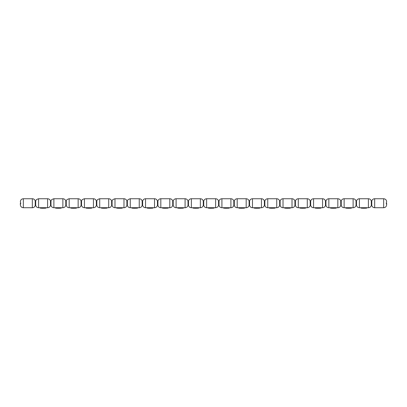 <?xml version="1.0" encoding="UTF-8"?>
<svg xmlns="http://www.w3.org/2000/svg" width="407" height="407" viewBox="0 0 407 407"><rect width="100%" height="100%" fill="white"/><g stroke="black" fill="none" stroke-linecap="round" stroke-linejoin="round"><path stroke-width="0.61" d="M50.987 202.187L50.59 202.187M35.709 202.187L35.47 204.283L35.231 202.187M50.987 204.283L50.748 202.187L50.59 204.283M35.709 204.283L35.231 204.283M66.265 202.187L65.868 202.187M66.265 204.283L66.02 202.187L65.868 204.283M81.537 202.187L81.146 202.187M81.537 204.283L81.298 202.187L81.146 204.283M96.418 204.283L96.418 202.187M112.088 202.187L111.696 202.187M96.815 202.187L96.815 204.283M112.088 204.283L111.849 202.187L111.696 204.283M126.969 204.283L126.969 202.187M142.643 202.187L142.247 202.187M127.366 202.187L127.366 204.283M142.643 204.283L142.404 202.187L142.247 204.283M157.524 204.283L157.524 202.187M173.194 202.187L172.797 202.187M157.916 202.187L157.916 204.283M173.194 204.283L172.955 202.187L172.797 204.283M188.075 204.283L188.075 202.187M203.744 202.187L203.352 202.187M188.472 202.187L188.472 204.283M203.744 204.283L203.505 202.187L203.352 204.283M218.625 204.283L218.625 202.187M234.295 202.187L233.903 202.187M219.022 202.187L219.022 204.283M234.295 204.283L234.056 202.187L233.903 204.283M249.176 204.283L249.176 202.187M264.85 202.187L264.453 202.187M249.572 202.187L249.572 204.283M264.85 204.283L264.611 202.187L264.453 204.283M279.731 204.283L279.731 202.187M295.401 202.187L295.004 202.187M280.123 202.187L280.123 204.283M295.401 204.283L295.161 202.187L295.004 204.283M310.282 204.283L310.282 202.187M325.951 202.187L325.559 202.187M310.678 202.187L310.678 204.283M325.951 204.283L325.712 202.187L325.559 204.283M341.229 202.187L340.832 202.187M341.229 204.283L340.99 202.187L340.832 204.283M356.501 202.187L356.11 202.187M356.501 204.283L356.262 202.187L356.11 204.283M371.769 202.187L371.382 202.187M371.769 204.283L371.53 202.187L371.382 204.283M32.331 198.743A2.997 2.997 0 0 1 35.231 200.992L35.231 205.484A2.997 2.997 0 0 1 32.331 207.728L23.347 207.728C21.525 207.55 20.528 206.553 20.35 204.736L20.752 203.235L20.35 201.74C20.528 199.918 21.525 198.921 23.347 198.743L32.331 198.743L32.331 207.728M374.669 207.728A2.997 2.997 0 0 1 371.769 205.484L371.769 200.992A2.997 2.997 0 0 1 374.669 198.743L383.653 198.743C385.475 198.921 386.472 199.918 386.65 201.74L386.248 203.235L386.65 204.736C386.472 206.553 385.475 207.55 383.653 207.728L374.669 207.728L374.669 198.743M50.499 201.002L50.539 205.484M50.539 201.002L50.539 205.469M35.709 205.469L35.709 201.002M40.858 208.175A1.496 1.496 180 0 1 39.789 207.728L40.629 208.165L42.582 208.257L45.462 208.186L46.418 207.728A1.496 1.496 180 0 1 45.35 208.175L40.858 208.175L40.858 207.728L38.609 207.728L38.609 198.743C35.038 199.847 36.162 200.636 35.709 200.992M38.609 198.743L47.599 198.743L47.599 207.728L45.35 207.728L45.35 208.175M65.771 201.002L65.817 205.484M65.817 201.002L65.817 205.469M50.987 205.469L50.987 201.002M56.13 208.175A1.496 1.496 180 0 1 55.067 207.728L55.907 208.165L57.855 208.257L60.74 208.186L61.696 207.728A1.496 1.496 180 0 1 60.628 208.175L56.13 208.175L56.13 207.728L53.887 207.728L53.887 198.743C50.315 199.847 51.44 200.636 50.987 200.992M53.887 198.743L62.871 198.743L62.871 207.728L60.628 207.728L60.628 208.175M81.049 201.002L81.09 205.484M81.09 201.002L81.09 205.469M66.265 205.469L66.265 201.002M71.408 208.175A1.496 1.496 180 0 1 70.34 207.728L71.184 208.165L73.133 208.257L76.012 208.186L76.969 207.728A1.496 1.496 180 0 1 75.9 208.175L71.408 208.175L71.408 207.728L69.165 207.728L69.165 198.743C65.593 199.847 66.712 200.636 66.265 200.992M69.165 198.743L78.149 198.743L78.149 207.728L75.9 207.728L75.9 208.175M96.322 201.002L96.367 205.484M96.367 201.002L96.367 205.469M81.537 205.469L81.537 201.002M86.686 208.175A1.496 1.496 180 0 1 85.618 207.728L86.457 208.165L88.405 208.257L91.29 208.186L92.247 207.728A1.496 1.496 180 0 1 91.178 208.175L86.686 208.175L86.686 207.728L84.437 207.728L84.437 198.743C80.866 199.847 81.99 200.636 81.537 200.992M84.437 198.743L93.422 198.743L93.422 207.728L91.178 207.728L91.178 208.175M111.599 201.002L111.645 205.484M111.645 201.002L111.645 205.469M96.815 205.469L96.815 201.002M101.959 208.175A1.496 1.496 180 0 1 100.895 207.728L101.735 208.165L103.683 208.257L106.563 208.186L107.524 207.728A1.496 1.496 180 0 1 106.451 208.175L101.959 208.175L101.959 207.728L99.715 207.728L99.715 198.743C96.144 199.847 97.263 200.636 96.815 200.992M99.715 198.743L108.7 198.743L108.7 207.728L106.451 207.728L106.451 208.175M126.877 201.002L126.918 205.484M126.918 201.002L126.918 205.469M112.088 205.469L112.088 201.002M117.236 208.175A1.496 1.496 180 0 1 116.168 207.728L117.007 208.165L118.961 208.257L121.841 208.186L122.797 207.728A1.496 1.496 180 0 1 121.729 208.175L117.236 208.175L117.236 207.728L114.988 207.728L114.988 198.743C111.416 199.847 112.541 200.636 112.088 200.992M114.988 198.743L123.977 198.743L123.977 207.728L121.729 207.728L121.729 208.175M142.15 201.002L142.196 205.484M142.196 201.002L142.196 205.469M127.366 205.469L127.366 201.002M132.514 208.175A1.496 1.496 180 0 1 131.446 207.728L132.285 208.165L134.234 208.257L137.118 208.186L138.075 207.728A1.496 1.496 180 0 1 137.006 208.175L132.514 208.175L132.514 207.728L130.265 207.728L130.265 198.743C126.694 199.847 127.818 200.636 127.366 200.992M130.265 198.743L139.25 198.743L139.25 207.728L137.006 207.728L137.006 208.175M157.428 201.002L157.473 205.484M157.473 201.002L157.473 205.469M142.643 205.469L142.643 201.002M147.787 208.175A1.496 1.496 180 0 1 146.724 207.728L147.563 208.165L149.511 208.257L152.391 208.186L153.347 207.728A1.496 1.496 180 0 1 152.279 208.175L147.787 208.175L147.787 207.728L145.543 207.728L145.543 198.743C144.068 198.835 143.096 199.583 142.643 200.992M145.543 198.743L154.528 198.743L154.528 207.728L152.279 207.728L152.279 208.175M172.705 201.002L172.746 205.484M172.746 201.002L172.746 205.469M157.916 205.469L157.916 201.002M163.065 208.175A1.496 1.496 180 0 1 161.996 207.728L162.836 208.165L164.789 208.257L167.669 208.186L168.625 207.728A1.496 1.496 180 0 1 167.557 208.175L163.065 208.175L163.065 207.728L160.816 207.728L160.816 198.743C159.34 198.835 158.374 199.583 157.916 200.992M160.816 198.743L169.805 198.743L169.805 207.728L167.557 207.728L167.557 208.175M187.978 201.002L188.024 205.484M188.024 201.002L188.024 205.469M173.194 205.469L173.194 201.002M183.898 207.728A1.496 1.496 180 0 1 182.835 208.175L178.337 208.175L178.337 207.728L176.094 207.728L176.094 198.743C174.618 198.835 173.652 199.583 173.194 200.992M176.094 198.743L185.078 198.743L185.078 207.728L182.835 207.728L182.835 208.175M178.337 208.175A1.496 1.496 180 0 1 177.274 207.728L178.113 208.165L180.062 208.257L182.947 208.186L183.903 207.728M203.256 201.002L203.297 205.484M203.297 201.002L203.297 205.469M188.472 205.469L188.472 201.002M193.615 208.175A1.496 1.496 180 0 1 192.547 207.728L193.391 208.165L195.34 208.257L198.219 208.186L199.176 207.728A1.496 1.496 180 0 1 198.107 208.175L193.615 208.175L193.615 207.728L191.371 207.728L191.371 198.743C189.891 198.835 188.924 199.583 188.472 200.992M191.371 198.743L200.356 198.743L200.356 207.728L198.107 207.728L198.107 208.175M218.528 201.002L218.574 205.484M218.574 201.002L218.574 205.469M203.744 205.469L203.744 201.002M208.893 208.175A1.496 1.496 180 0 1 207.824 207.728L208.664 208.165L210.612 208.257L213.497 208.186L214.453 207.728A1.496 1.496 180 0 1 213.385 208.175L208.893 208.175L208.893 207.728L206.644 207.728L206.644 198.743C205.169 198.835 204.202 199.583 203.744 200.992M206.644 198.743L215.629 198.743L215.629 207.728L213.385 207.728L213.385 208.175M233.806 201.002L233.852 205.484M233.852 201.002L233.852 205.469M219.022 205.469L219.022 201.002M223.097 207.728L223.942 208.165L225.89 208.257L228.77 208.186L229.731 207.728A1.496 1.496 180 0 1 228.663 208.175L224.165 208.175L224.165 207.728L221.922 207.728L221.922 198.743C220.446 198.835 219.48 199.583 219.022 200.992M221.922 198.743L230.906 198.743L230.906 207.728L228.663 207.728L228.663 208.175M224.165 208.175A1.496 1.496 180 0 1 223.102 207.728M249.084 201.002L249.125 205.484M249.125 201.002L249.125 205.469M234.295 205.469L234.295 201.002M239.443 208.175A1.496 1.496 180 0 1 238.375 207.728L239.214 208.165L241.168 208.257L244.047 208.186L245.004 207.728A1.496 1.496 180 0 1 243.935 208.175L239.443 208.175L239.443 207.728L237.195 207.728L237.195 198.743C235.719 198.835 234.753 199.583 234.295 200.992M237.195 198.743L246.184 198.743L246.184 207.728L243.935 207.728L243.935 208.175M264.357 201.002L264.402 205.484M264.402 201.002L264.402 205.469M249.572 205.469L249.572 201.002M254.721 208.175A1.496 1.496 180 0 1 253.653 207.728L254.492 208.165L256.441 208.257L259.325 208.186L260.282 207.728A1.496 1.496 180 0 1 259.213 208.175L254.721 208.175L254.721 207.728L252.472 207.728L252.472 198.743C250.997 198.835 250.03 199.583 249.572 200.992M252.472 198.743L261.457 198.743L261.457 207.728L259.213 207.728L259.213 208.175M279.634 201.002L279.68 205.484M279.68 201.002L279.68 205.469M264.85 205.469L264.85 201.002M269.994 208.175A1.496 1.496 180 0 1 268.93 207.728L269.77 208.165L271.718 208.257L274.598 208.186L275.554 207.728A1.496 1.496 180 0 1 274.486 208.175L269.994 208.175L269.994 207.728L267.75 207.728L267.75 198.743C266.275 198.835 265.303 199.583 264.85 200.992M267.75 198.743L276.735 198.743L276.735 207.728L274.486 207.728L274.486 208.175M294.912 201.002L294.953 205.484M294.953 201.002L294.953 205.469M280.123 205.469L280.123 201.002M285.271 208.175A1.496 1.496 180 0 1 284.203 207.728L285.042 208.165L286.996 208.257L289.876 208.186L290.832 207.728A1.496 1.496 180 0 1 289.764 208.175L285.271 208.175L285.271 207.728L283.023 207.728L283.023 198.743C281.547 198.835 280.581 199.583 280.123 200.992M283.023 198.743L292.012 198.743L292.012 207.728L289.764 207.728L289.764 208.175M310.185 201.002L310.231 205.484M310.231 201.002L310.231 205.469M295.401 205.469L295.401 201.002M300.549 208.175A1.496 1.496 180 0 1 299.481 207.728L300.32 208.165L302.269 208.257L305.153 208.186L306.11 207.728A1.496 1.496 180 0 1 305.041 208.175L300.549 208.175L300.549 207.728L298.3 207.728L298.3 198.743C296.825 198.835 295.858 199.583 295.401 200.992M298.3 198.743L307.285 198.743L307.285 207.728L305.041 207.728L305.041 208.175M325.463 201.002L325.503 205.484M325.503 201.002L325.503 205.469M310.678 205.469L310.678 201.002M315.822 208.175A1.496 1.496 180 0 1 314.753 207.728L315.598 208.165L317.546 208.257L320.426 208.186L321.382 207.728A1.496 1.496 180 0 1 320.314 208.175L315.822 208.175L315.822 207.728L313.578 207.728L313.578 198.743C312.098 198.835 311.131 199.583 310.678 200.992M313.578 198.743L322.563 198.743L322.563 207.728L320.314 207.728L320.314 208.175M340.735 201.002L340.781 205.484M340.781 201.002L340.781 205.469M325.951 205.469L325.951 201.002M331.1 208.175A1.496 1.496 180 0 1 330.031 207.728L330.871 208.165L332.819 208.257L335.704 208.186L336.66 207.728A1.496 1.496 180 0 1 335.592 208.175L331.1 208.175L331.1 207.728L328.851 207.728L328.851 198.743C327.376 198.835 326.409 199.583 325.951 200.992M328.851 198.743L337.835 198.743L337.835 207.728L335.592 207.728L335.592 208.175M356.013 201.002L356.059 205.484M356.059 201.002L356.059 205.469M341.229 205.469L341.229 201.002M346.372 208.175A1.496 1.496 180 0 1 345.309 207.728L346.148 208.165L348.097 208.257L350.976 208.186L351.938 207.728A1.496 1.496 180 0 1 350.87 208.175L346.372 208.175L346.372 207.728L344.129 207.728L344.129 198.743C342.653 198.835 341.687 199.583 341.229 200.992M344.129 198.743L353.113 198.743L353.113 207.728L350.87 207.728L350.87 208.175M371.291 201.002L371.332 205.484M371.332 201.002L371.332 205.469M356.501 205.469L356.501 201.002M361.65 208.175A1.496 1.496 180 0 1 360.582 207.728L361.421 208.165L363.375 208.257L366.254 208.186L367.211 207.728A1.496 1.496 180 0 1 366.142 208.175L361.65 208.175L361.65 207.728L359.401 207.728L359.401 198.743C357.926 198.835 356.959 199.583 356.501 200.992M359.401 198.743L368.391 198.743L368.391 207.728L366.142 207.728L366.142 208.175M23.347 198.743L23.347 207.728M383.653 207.728L383.653 198.743M40.858 207.728L45.35 207.728M56.13 207.728L60.628 207.728M71.408 207.728L75.9 207.728M86.686 207.728L91.178 207.728M101.959 207.728L106.451 207.728M117.236 207.728L121.729 207.728M132.514 207.728L137.006 207.728M147.787 207.728L152.279 207.728M163.065 207.728L167.557 207.728M178.337 207.728L182.835 207.728M193.615 207.728L198.107 207.728M208.893 207.728L213.385 207.728M224.165 207.728L228.663 207.728M239.443 207.728L243.935 207.728M254.721 207.728L259.213 207.728M269.994 207.728L274.486 207.728M285.271 207.728L289.764 207.728M300.549 207.728L305.041 207.728M315.822 207.728L320.314 207.728M331.1 207.728L335.592 207.728M346.372 207.728L350.87 207.728M361.65 207.728L366.142 207.728M20.35 203.235L20.35 204.736L20.35 203.235M386.65 203.235L386.65 204.736L386.65 203.235M50.539 205.286L50.539 201.185M50.539 204.182L50.539 202.289M47.599 198.743C49.074 198.835 50.041 199.583 50.499 200.992L50.539 200.992M47.599 207.728C49.074 207.636 50.041 206.888 50.499 205.484M35.709 205.484C36.167 206.888 37.134 207.636 38.609 207.728M65.817 205.286L65.817 201.185M65.817 204.182L65.817 202.289M62.871 198.743C64.347 198.835 65.313 199.583 65.771 200.992L65.817 200.992M62.871 207.728C64.347 207.636 65.313 206.888 65.771 205.484M50.987 205.484C51.445 206.888 52.411 207.636 53.887 207.728M81.09 205.286L81.09 201.185M81.09 204.182L81.09 202.289M78.149 198.743C79.624 198.835 80.591 199.583 81.049 200.992L81.09 200.992M78.149 207.728C79.624 207.636 80.591 206.888 81.049 205.484M66.265 205.484C66.717 206.888 67.684 207.636 69.165 207.728M96.367 205.286L96.367 201.185M96.367 204.182L96.367 202.289M93.422 198.743C94.902 198.835 95.869 199.583 96.322 200.992L96.367 200.992M93.422 207.728C94.902 207.636 95.869 206.888 96.322 205.484M81.537 205.484C81.995 206.888 82.962 207.636 84.437 207.728M111.645 205.286L111.645 201.185M111.645 204.182L111.645 202.289M108.7 198.743C110.175 198.835 111.142 199.583 111.599 200.992L111.645 200.992M108.7 207.728C110.175 207.636 111.142 206.888 111.599 205.484M96.815 205.484C97.273 206.888 98.24 207.636 99.715 207.728M126.918 205.286L126.918 201.185M126.918 204.182L126.918 202.289M123.977 198.743C125.453 198.835 126.419 199.583 126.877 200.992L126.918 200.992M123.977 207.728C125.453 207.636 126.419 206.888 126.877 205.484M112.088 205.484C112.546 206.888 113.512 207.636 114.988 207.728M142.196 205.286L142.196 201.185M142.196 204.182L142.196 202.289M139.25 198.743C140.725 198.835 141.692 199.583 142.15 200.992L142.196 200.992M139.25 207.728C140.725 207.636 141.692 206.888 142.15 205.484M127.366 205.484C127.823 206.888 128.79 207.636 130.265 207.728M157.473 205.286L157.473 201.185M157.473 204.182L157.473 202.289M154.528 198.743C156.003 198.835 156.97 199.583 157.428 200.992L157.473 200.992M154.528 207.728C156.003 207.636 156.97 206.888 157.428 205.484M142.643 205.484C143.101 206.888 144.068 207.636 145.543 207.728M172.746 205.286L172.746 201.185M172.746 204.182L172.746 202.289M169.805 198.743C171.281 198.835 172.247 199.583 172.705 200.992L172.746 200.992M169.805 207.728C171.281 207.636 172.247 206.888 172.705 205.484M157.916 205.484C158.374 206.888 159.34 207.636 160.816 207.728M188.024 205.286L188.024 201.185M188.024 204.182L188.024 202.289M185.078 198.743C186.554 198.835 187.52 199.583 187.978 200.992L188.024 200.992M185.078 207.728C186.554 207.636 187.52 206.888 187.978 205.484M173.194 205.484C173.652 206.888 174.618 207.636 176.094 207.728M203.297 205.286L203.297 201.185M203.297 204.182L203.297 202.289M200.356 198.743C201.831 198.835 202.798 199.583 203.256 200.992L203.297 200.992M200.356 207.728C201.831 207.636 202.798 206.888 203.256 205.484M188.472 205.484C188.924 206.888 189.891 207.636 191.371 207.728M218.574 205.286L218.574 201.185M218.574 204.182L218.574 202.289M215.629 198.743C217.109 198.835 218.076 199.583 218.528 200.992L218.574 200.992M215.629 207.728C217.109 207.636 218.076 206.888 218.528 205.484M203.744 205.484C204.202 206.888 205.169 207.636 206.644 207.728M233.852 205.286L233.852 201.185M233.852 204.182L233.852 202.289M230.906 198.743C232.382 198.835 233.348 199.583 233.806 200.992L233.852 200.992M230.906 207.728C232.382 207.636 233.348 206.888 233.806 205.484M219.022 205.484C219.48 206.888 220.446 207.636 221.922 207.728M249.125 205.286L249.125 201.185M249.125 204.182L249.125 202.289M246.184 198.743C247.66 198.835 248.626 199.583 249.084 200.992L249.125 200.992M246.184 207.728C247.66 207.636 248.626 206.888 249.084 205.484M234.295 205.484C234.753 206.888 235.719 207.636 237.195 207.728M264.402 205.286L264.402 201.185M264.402 204.182L264.402 202.289M261.457 198.743C262.932 198.835 263.899 199.583 264.357 200.992L264.402 200.992M261.457 207.728C262.932 207.636 263.899 206.888 264.357 205.484M249.572 205.484C250.03 206.888 250.997 207.636 252.472 207.728M279.68 205.286L279.68 201.185M279.68 204.182L279.68 202.289M276.735 198.743C278.21 198.835 279.177 199.583 279.634 200.992L279.68 200.992M276.735 207.728C278.21 207.636 279.177 206.888 279.634 205.484M264.85 205.484C265.308 206.888 266.275 207.636 267.75 207.728M294.953 205.286L294.953 201.185M294.953 204.182L294.953 202.289M292.012 198.743C293.488 198.835 294.454 199.583 294.912 200.992L294.953 200.992M292.012 207.728C293.488 207.636 294.454 206.888 294.912 205.484M280.123 205.484C280.581 206.888 281.547 207.636 283.023 207.728M310.231 205.286L310.231 201.185M310.231 204.182L310.231 202.289M307.285 198.743C308.76 198.835 309.727 199.583 310.185 200.992L310.231 200.992M307.285 207.728C308.76 207.636 309.727 206.888 310.185 205.484M295.401 205.484C295.858 206.888 296.825 207.636 298.3 207.728M325.503 205.286L325.503 201.185M325.503 204.182L325.503 202.289M322.563 198.743C324.038 198.835 325.005 199.583 325.463 200.992L325.503 200.992M322.563 207.728C324.038 207.636 325.005 206.888 325.463 205.484M310.678 205.484C311.131 206.888 312.098 207.636 313.578 207.728M340.781 205.286L340.781 201.185M340.781 204.182L340.781 202.289M337.835 198.743C339.316 198.835 340.283 199.583 340.735 200.992L340.781 200.992M337.835 207.728C339.316 207.636 340.283 206.888 340.735 205.484M325.951 205.484C326.409 206.888 327.376 207.636 328.851 207.728M356.059 205.286L356.059 201.185M356.059 204.182L356.059 202.289M353.113 198.743C354.589 198.835 355.555 199.583 356.013 200.992L356.059 200.992M353.113 207.728C354.589 207.636 355.555 206.888 356.013 205.484M341.229 205.484C341.687 206.888 342.653 207.636 344.129 207.728M371.332 205.286L371.332 201.185M371.332 204.182L371.332 202.289M368.391 198.743C369.866 198.835 370.833 199.583 371.291 200.992L371.332 200.992M368.391 207.728C369.866 207.636 370.833 206.888 371.291 205.484M356.501 205.484C356.959 206.888 357.926 207.636 359.401 207.728"/></g></svg>
